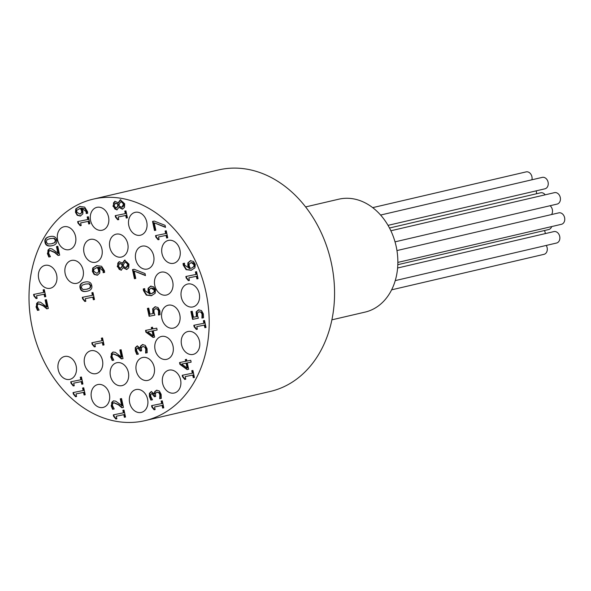 <?xml version="1.0" encoding="UTF-8"?>
<svg xmlns="http://www.w3.org/2000/svg" width="591" height="591" viewBox="0 0 591 591"><rect width="100%" height="100%" fill="white"/><g stroke="black" fill="none" stroke-linecap="round" stroke-linejoin="round"><path stroke-width="0.89" d="M152.522 330.908L147.691 331.906L153.106 335.843L153.557 335.74L152.522 330.908L147.691 331.906M151.673 329.165L151.311 327.458L152.515 327.215L152.884 328.921L156.733 328.145L157.132 329.992L153.276 330.768L154.635 337.106L153.054 337.431L145.903 332.179L145.526 330.413L152.123 329.061L151.761 327.37M154.635 337.092L153.505 337.321L146.354 332.076L145.977 330.325M157.132 329.977L153.276 330.768M153.054 337.431L153.505 337.321M145.903 332.179L146.354 332.076M153.106 335.843L152.072 331.019M186.527 363.066L181.696 364.056L187.111 367.994L187.561 367.89L186.527 363.066L181.696 364.056M185.677 361.323L185.315 359.609L186.52 359.365L186.889 361.079L190.738 360.296L191.137 362.143L187.288 362.926L188.647 369.264L187.066 369.582L179.908 364.337L179.531 362.564L186.128 361.219L185.766 359.52M188.64 369.249L187.51 369.478L180.358 364.233L179.982 362.475M191.137 362.135L187.288 362.926M187.066 369.582L187.51 369.478M179.908 364.337L180.358 364.233M187.111 367.994L186.076 363.17M158.07 239.754L155.869 237.102L155.551 235.617L165.657 233.571L165.111 231.022L166.256 230.793L167.755 237.789L166.61 238.025L167.054 237.914L166.499 235.314L158.986 236.836L158.536 236.939L159.097 239.547L158.07 239.754L158.514 239.65L156.32 236.998L156.002 235.521M167.748 237.774L167.054 237.914M166.61 238.025L166.049 235.417L166.499 235.314M166.049 235.417L158.536 236.939M165.657 233.571L166.101 233.467L165.561 230.933M155.869 237.102L156.32 236.998M159.09 239.532L158.514 239.65M192.319 373.239L191.772 370.69L192.917 370.461L194.417 377.457L193.272 377.693L192.718 375.086L185.205 376.607L185.759 379.208L184.732 379.422L182.538 376.77L182.22 375.285L192.769 373.135L192.223 370.601M185.759 379.2L185.182 379.311L182.981 376.666L182.671 375.189M194.417 377.442L193.722 377.583L193.168 374.982L185.205 376.607M184.732 379.422L185.182 379.311M182.538 376.77L182.981 376.666M192.718 375.086L193.168 374.982M193.272 377.693L193.722 377.583M154.229 222.844L155.81 230.246L154.495 230.512L152.544 221.411L154.221 221.071L165.088 225.348L165.524 227.395L154.229 222.844L165.458 227.084M154.495 230.512L154.945 230.409L152.995 221.322M155.81 230.231L154.945 230.409M155.647 396.465L154.857 396.62L153.786 393.975L152.116 393.466M161.291 398.378L160.146 398.607L160.309 394.611L159.215 392.564L157.125 392.165M154.377 393.746L154.687 391.67L156.549 390.252L159.341 391.006L161.136 394.33L161.291 398.393L159.696 398.711L159.865 394.714L158.772 392.668L156.859 392.225L155.418 393.421L155.655 396.472L154.406 396.724L151.769 393.547L150.712 394.552L150.742 396.369L152.493 399.76L150.897 400.085L149.405 396.48L149.397 393.325L151.193 391.626L154.266 393.769L154.827 393.643L155.138 391.567L156.992 390.149M152.485 399.745L151.348 399.981L149.855 396.376L149.841 393.222L151.643 391.523M159.696 398.711L160.146 398.607M159.666 398.57L160.117 398.467M158.772 392.668L159.215 392.564M154.406 396.724L154.857 396.62M154.687 391.67L155.138 391.567M149.397 393.325L149.841 393.222M150.897 400.085L151.348 399.981M117.742 219.8L115.541 217.148L115.223 215.663L125.329 213.617L124.782 211.068L125.927 210.839L127.427 217.835L126.282 218.072L126.733 217.968L126.171 215.36L118.658 216.882L118.207 216.986L118.769 219.593L117.742 219.8L118.193 219.697L115.991 217.045L115.673 215.567M127.427 217.828L126.733 217.968M126.282 218.072L125.72 215.464L126.171 215.36M125.72 215.464L118.207 216.986M125.329 213.617L125.772 213.514L125.233 210.98M115.541 217.148L115.991 217.045M118.761 219.579L118.193 219.697M161.683 403.601L161.136 401.053L162.281 400.824L163.781 407.82L162.636 408.056L162.082 405.448L154.569 406.97L155.123 409.578L154.096 409.785L151.902 407.133L151.584 405.648L162.133 403.498L161.587 400.964M155.123 409.563L154.547 409.681L152.345 407.029L152.035 405.552M163.781 407.812L163.086 407.953L162.525 405.345L154.569 406.97M154.096 409.785L154.547 409.681M151.902 407.133L152.345 407.029M162.082 405.448L162.525 405.345M162.636 408.056L163.086 407.953M118.052 202.935L120.305 199.824L124.686 203.814L124.457 207.448L122.337 209.162L118.924 207.315L116.848 209.908L112.962 206.185L114.817 201.309L118.496 202.831L120.749 199.714M122.78 209.059L119.375 207.212M121.96 207.212L123.77 206.015L124.007 203.91L123.024 202.085L120.874 201.767L119.308 203.843L119.057 206.089L121.886 207.227L123.563 204.013L121.17 201.701M117.868 204.146L115.311 203.171L114.078 205.971L116.257 208.017L117.602 206.311L117.868 204.146L118.311 204.043L115.666 203.09M117.602 206.311L118.045 206.207L118.311 204.043M116.257 208.017L118.045 206.207M117.144 209.835L114.92 209.015L113.413 206.082L113.538 202.787L115.038 201.265M121.761 405.877L120.246 398.836L121.547 398.57L123.445 407.421L121.857 407.738L118.414 404.82L113.812 402.796L112.549 403.786L112.475 405.633L114.203 408.972L112.608 409.297L111.145 405.758L113.309 400.861L115.71 401.149L122.204 405.773L120.697 398.74M114.203 408.965L113.051 409.194L111.596 405.655L111.751 402.345L113.442 400.831M123.445 407.406L122.3 407.635L118.865 404.717L114.122 402.722M112.608 409.297L113.051 409.194M121.857 407.738L122.3 407.635M80.169 225.718L77.968 223.073L77.65 221.581L87.749 219.542L87.209 216.993L88.355 216.757L89.854 223.76L88.709 223.989L89.152 223.886L88.598 221.285L80.635 222.91L81.196 225.511L80.169 225.718L80.612 225.614L78.418 222.97L78.101 221.492M89.847 223.745L89.152 223.886M88.709 223.989L88.148 221.389L88.598 221.285M88.148 221.389L80.635 222.91M87.749 219.542L88.199 219.431L87.66 216.897M77.968 223.073L78.418 222.97M81.189 225.496L80.612 225.614M123.416 412.836L122.869 410.287L124.014 410.058L125.514 417.054L124.369 417.29L123.807 414.683L116.294 416.204L116.855 418.812L115.829 419.019L113.627 416.367L113.309 414.882L123.859 412.732L123.32 410.198M116.848 418.797L116.272 418.916L114.078 416.263L113.76 414.793M125.506 417.047L124.812 417.187L124.258 414.579L116.294 416.204M115.829 419.019L116.272 418.916M113.627 416.367L114.078 416.263M123.807 414.683L124.258 414.579M124.369 417.29L124.812 417.187M77.199 215.272L75.456 212.272L75.781 208.882L79.6 206.488L84.646 207.116L87.475 211.6L87.667 213.262L86.22 213.55L86.116 211.608L81.477 208.18L82.903 211.009L82.829 213.912L80.302 216.047L77.199 215.272L77.643 215.168L75.899 212.169L76.224 208.778L80.044 206.385M80.753 215.944L77.643 215.168M80.391 208.387L76.933 210.108L76.682 212.036L79.822 214.105L81.565 212.738L81.565 210.832L80.391 208.387L79.645 208.505M80.051 214.053L82.009 212.634L82.009 210.728L80.841 208.283M79.822 214.105L80.265 214.001M81.477 208.18L84.956 208.741L86.567 211.504L86.648 213.351L86.205 213.462M86.22 213.55L86.648 213.351M87.667 213.248L86.67 213.447M80.827 379.784L80.28 377.235L81.425 376.999L82.925 384.002L81.78 384.231L81.226 381.631L73.712 383.153L74.267 385.753L73.24 385.96L71.046 383.315L70.721 381.823L81.277 379.673L80.731 377.139M74.267 385.738L73.69 385.857L71.489 383.212L71.171 381.734M82.925 383.987L82.23 384.128L81.669 381.527L73.712 383.153M73.24 385.96L73.69 385.857M71.046 383.315L71.489 383.212M81.226 381.631L81.669 381.527M81.78 384.231L82.23 384.128M46.741 308.834L43.298 305.916L38.688 303.892L37.432 304.882L37.359 306.729L39.087 310.068L37.484 310.393L36.029 306.855L38.193 301.949L40.594 302.245L46.645 306.973L45.13 299.925L46.43 299.667L48.329 308.517L46.741 308.834L47.184 308.731L43.741 305.813L39.006 303.818M48.322 308.502L47.184 308.731M46.645 306.973L47.088 306.869L45.581 299.836M37.484 310.393L37.935 310.29L36.472 306.751L36.635 303.434L38.319 301.927M39.087 310.053L37.935 310.29M83.132 390.548L82.592 387.999L83.73 387.77L85.237 394.766L84.092 395.002L83.53 392.394L76.017 393.916L76.579 396.524L75.552 396.731L73.35 394.079L73.033 392.594L83.582 390.444L83.043 387.91M76.571 396.509L75.995 396.627L73.801 393.975L73.483 392.498M85.23 394.758L84.535 394.899L83.981 392.291L76.017 393.916M75.552 396.731L75.995 396.627M73.35 394.079L73.801 393.975M83.53 392.394L83.981 392.291M84.092 395.002L84.535 394.899M36.095 298.581L33.894 295.928L33.576 294.444L43.675 292.397L43.136 289.849L44.281 289.62L45.78 296.616L44.635 296.852L45.079 296.748L44.524 294.141L37.011 295.663L36.561 295.766L37.122 298.374L36.095 298.581L36.539 298.477L34.344 295.825L34.027 294.355M45.773 296.608L45.079 296.748M44.635 296.852L44.074 294.244L44.524 294.141M44.074 294.244L36.561 295.766M43.675 292.397L44.126 292.294L43.586 289.76M33.894 295.928L34.344 295.825M37.115 298.359L36.539 298.477M203.917 323.255L203.37 320.706L204.516 320.477L206.015 327.473L204.87 327.71L204.316 325.102L196.803 326.624L197.357 329.224L196.33 329.438L194.136 326.786L193.811 325.301L204.368 323.151L203.821 320.618M197.357 329.217L196.781 329.335L194.579 326.683L194.262 325.205M206.015 327.458L205.321 327.599L204.759 324.998L196.803 326.624M196.33 329.438L196.781 329.335M194.136 326.786L194.579 326.683M204.316 325.102L204.759 324.998M204.87 327.71L205.321 327.599M84.808 301.476L82.614 298.832L82.289 297.339L92.395 295.301L91.849 292.752L92.994 292.523L94.494 299.519L93.348 299.748L93.799 299.644L93.238 297.044L85.281 298.669L85.835 301.27L84.808 301.476L85.259 301.373L83.058 298.728L82.74 297.251M94.494 299.504L93.799 299.644M93.348 299.748L92.794 297.147L93.238 297.044M92.794 297.147L85.281 298.669M92.395 295.301L92.846 295.19L92.299 292.663M82.614 298.832L83.058 298.728M85.835 301.255L85.259 301.373M196.493 316.643L196.131 311.885L198.524 309.861L201.494 310.578L203.348 313.88L203.518 317.766L201.93 318.091L202.041 314.109L200.918 312.181L198.931 311.812L197.49 312.957L197.475 315.409L198.354 318.194L192.577 319.362L190.893 311.487L192.208 311.221L193.501 317.249L196.493 316.643L196.936 316.54L196.581 311.782L198.975 309.758M198.354 318.18L193.028 319.258L191.344 311.398M203.518 317.751L202.373 317.98L202.491 314.006L201.361 312.07L199.197 311.752M192.577 319.362L193.028 319.258M200.918 312.181L201.361 312.07M202.166 316.281L202.617 316.178M201.9 317.951L202.344 317.847M201.93 318.091L202.373 317.98M84.905 282.084C88.857 281.25 91.132 282.387 91.731 285.483C92.425 288.593 90.807 290.513 86.884 291.26C82.925 292.094 80.642 290.957 80.058 287.847C79.386 284.751 81.004 282.83 84.905 282.084L84.483 282.18M87.534 291.112L87.335 291.156C83.368 291.991 81.093 290.853 80.502 287.743C79.837 284.64 81.455 282.72 85.355 281.981M85.326 284.042L82.016 285.254L81.299 287.595L82.939 289.494L86.463 289.302L89.743 288.135L90.489 285.734L88.849 283.857L84.956 284.116M87.416 289.095L90.187 288.024L90.933 285.63L89.3 283.754L85.178 284.064M195.961 274.453L195.414 271.904L196.559 271.675L198.059 278.679L196.921 278.908L196.36 276.3L188.847 277.822L189.401 280.43L188.374 280.636L186.18 277.984L185.862 276.499L196.411 274.35L195.865 271.816M189.401 280.415L188.825 280.533L186.63 277.881L186.313 276.411M198.059 278.664L197.364 278.804L196.81 276.196L188.847 277.822M188.374 280.636L188.825 280.533M186.18 277.984L186.63 277.881M196.36 276.3L196.81 276.196M196.921 278.908L197.364 278.804M122.322 263.276L124.575 260.158L128.956 264.147L128.735 267.789L126.607 269.503L123.157 267.664L121.118 270.25L117.24 266.519L119.094 261.65L122.773 263.165L125.026 260.055M127.058 269.4L123.645 267.553M126.23 267.546L128.048 266.356L128.284 264.251L127.301 262.419L125.144 262.108L123.585 264.184L123.334 266.43L126.156 267.568L127.841 264.354L125.447 262.035M122.138 264.487L119.589 263.512L118.348 266.312L120.534 268.358L121.872 266.652L122.138 264.487L122.588 264.384L119.936 263.431M121.872 266.652L122.322 266.548L122.588 264.384M120.534 268.358L122.322 266.548M121.421 270.168L119.197 269.348L117.69 266.415L117.816 263.121L119.316 261.606M189.246 268.58L187.82 265.751L187.886 262.84L190.42 260.705L193.523 261.481L195.266 264.48L194.927 267.849L191.122 270.264L186.099 269.644L183.247 265.152L183.055 263.49L184.495 263.202L184.599 265.145L189.689 268.477L188.27 265.647L188.337 262.736L190.863 260.601M191.632 270.146L186.542 269.54L183.698 265.049L183.498 263.387M191.491 268.151L194.232 266.526L194.483 264.613L193.434 262.862L191.122 262.589M191.514 268.144L193.782 266.63L194.033 264.716L191.233 262.567M193.782 266.63L194.232 266.526M191.351 262.537L189.157 264.014L189.157 265.935L190.324 268.366L191.041 268.255M134.172 271.055L135.76 278.457L134.445 278.723L132.495 269.622L134.172 269.282L145.031 273.559L145.475 275.605L134.172 271.055L145.408 275.295M134.445 278.723L134.888 278.62L132.945 269.526M135.76 278.442L134.888 278.62M57.992 253.605L56.477 246.558L57.778 246.292L59.676 255.142L58.081 255.467L54.645 252.542L50.036 250.518L48.78 251.515L48.706 253.362L50.434 256.693L48.831 257.019L47.376 253.48L49.533 248.582L51.942 248.87L58.435 253.495L56.928 246.462M50.427 256.686L49.282 256.915L47.819 253.376L47.982 250.067L49.666 248.552M59.669 255.127L58.531 255.356L55.089 252.438L50.353 250.444M48.831 257.019L49.282 256.915M58.081 255.467L58.531 255.356M149.464 294.03L148.046 291.2L148.112 288.282L150.639 286.147L153.741 286.923L155.485 289.922L155.145 293.291L151.34 295.714L146.317 295.094L143.465 290.595L143.273 288.94L144.714 288.644L144.817 290.587L149.915 293.926L148.489 291.097L148.555 288.179L151.082 286.044M151.857 295.596L146.767 294.983L143.916 290.491L143.716 288.836M151.259 293.697L154.007 292.08L154.258 290.159L151.119 288.09L149.375 289.457L149.375 291.378L150.542 293.808L151.732 293.594M151.71 293.594L154.45 291.976L154.702 290.055L153.653 288.305L151.34 288.039M154.007 292.08L154.45 291.976M52.473 245.605L52.267 245.649C48.307 246.484 46.032 245.354 45.441 242.236C44.776 239.141 46.386 237.22 50.294 236.474M52.355 243.588L55.126 242.524L55.872 240.123L54.239 238.247L49.895 238.609M50.265 238.535L46.955 239.754L46.238 242.088L47.878 243.987L51.402 243.802L54.675 242.628L55.428 240.234L53.788 238.35L50.117 238.557M52.252 245.657L51.823 245.753C47.856 246.587 45.581 245.457 44.997 242.34C44.325 239.244 45.943 237.323 49.843 236.577C53.796 235.75 56.071 236.88 56.67 239.976C57.364 243.086 55.746 245.014 51.823 245.753L52.267 245.649M49.422 236.673L49.843 236.577M136.802 354.423L135.309 350.818L135.302 347.663L137.097 345.971L140.281 348.092L140.592 346.008L142.453 344.59L145.246 345.351L147.041 348.675L147.189 352.731L145.6 353.056L145.77 349.052L144.677 347.006L142.763 346.57L141.315 347.759L141.559 350.818L140.311 351.069L137.666 347.892L136.617 348.889L136.639 350.707L138.397 354.098L136.802 354.423L137.252 354.319L135.76 350.714L135.745 347.56L137.54 345.861M138.39 354.09L137.252 354.319M135.302 347.663L135.745 347.56M140.281 348.092L140.732 347.988L141.042 345.905L142.896 344.487M140.592 346.008L141.042 345.905M140.311 351.069L140.761 350.965L140.621 350.323L139.69 348.313L138.021 347.811M141.552 350.803L140.761 350.965M144.677 347.006L143.029 346.503M145.571 352.916L146.021 352.812L146.213 348.949L145.12 346.902M145.6 353.056L146.021 352.812M147.196 352.716L146.051 352.953M97.005 273.212L98.963 271.786L98.963 269.88L97.788 267.442L96.599 267.657M97.219 273.16L98.512 271.89L98.512 269.991L97.345 267.546L97.788 267.442M94.146 274.423L92.403 271.432L92.728 268.041L96.547 265.64L101.593 266.268L104.422 270.759L104.614 272.414L103.617 272.606L103.514 270.663L101.911 267.9L98.874 267.235L98.431 267.339L99.849 270.168L99.783 273.064L97.249 275.207L94.146 274.423L94.597 274.32L92.853 271.328L93.179 267.937L96.998 265.536M97.7 275.103L94.597 274.32M97.345 267.546L96.813 267.605M97.079 267.546L93.88 269.26L93.637 271.195L96.769 273.264M104.614 272.414L103.617 272.606M103.174 272.71L103.602 272.51M103.152 272.614L103.07 270.767L98.431 267.339M121.443 358.907L118.001 355.989L113.398 353.957L112.142 354.955L112.061 356.801L113.79 360.141L112.194 360.458L110.731 356.927L112.896 352.022L115.297 352.31L121.347 357.045L119.84 349.998L121.133 349.732L123.031 358.582L121.443 358.907L121.894 358.796L118.451 355.878L113.708 353.883M123.031 358.567L121.894 358.796M121.347 357.045L121.798 356.942L120.291 349.909M112.194 360.458L112.637 360.355L111.182 356.816L111.337 353.507L113.029 352M113.79 360.126L112.637 360.355M153.01 313.577L152.655 308.82L155.049 306.795L158.019 307.512L159.873 310.814L160.043 314.7L158.454 315.018L158.565 311.043L157.442 309.108L155.455 308.746L154.015 309.891L154 312.344L154.879 315.121L149.102 316.296L147.418 308.421L148.733 308.155L150.025 314.176L153.01 313.577L153.461 313.466L153.106 308.716L155.499 306.692M154.879 315.114L149.553 316.192L147.868 308.332M160.043 314.685L158.898 314.914L159.016 310.94L157.886 309.004L155.721 308.687M149.102 316.296L149.553 316.192M157.442 309.108L157.886 309.004M158.691 313.215L159.142 313.112M158.425 314.877L158.868 314.774M158.454 315.018L158.898 314.914M94.346 346.902L92.152 344.25L91.827 342.765L101.933 340.719L101.386 338.17L102.531 337.941L104.031 344.937L102.886 345.174L103.336 345.063L102.775 342.462L95.262 343.984L94.819 344.088L95.373 346.688L94.346 346.902L94.796 346.791L92.595 344.147L92.277 342.669M104.031 344.922L103.336 345.063M102.886 345.174L102.332 342.566L102.775 342.462M102.332 342.566L94.819 344.088M101.933 340.719L102.383 340.615L101.837 338.082M92.152 344.25L92.595 344.147M95.373 346.681L94.796 346.791M142.933 421.088A113.731 88.635 -103.1 0 0 144.898 420.659A113.731 88.635 -103.1 0 0 205.424 289.782A113.731 88.635 -103.1 0 0 93.297 199.123A113.731 88.635 -103.1 0 0 32.483 328.744A113.731 88.635 -103.1 0 0 142.933 421.088M45.219 265.337A11.739 9.153 76.9 0 1 56.618 274.874A11.739 9.153 76.9 0 1 50.338 288.253A11.739 9.153 76.9 0 1 38.762 278.893A11.739 9.153 76.9 0 1 45.012 265.381A11.739 9.153 76.9 0 1 45.219 265.337M71.681 260.409A11.739 9.153 76.9 0 1 83.08 269.939A11.739 9.153 76.9 0 1 76.8 283.318A11.739 9.153 76.9 0 1 65.232 273.958A11.739 9.153 76.9 0 1 71.474 260.454A11.739 9.153 76.9 0 1 71.681 260.409M64.123 226.715A11.739 9.153 76.9 0 1 75.522 236.252A11.739 9.153 76.9 0 1 69.25 249.631A11.739 9.153 76.9 0 1 57.674 240.271A11.739 9.153 76.9 0 1 63.924 226.759A11.739 9.153 76.9 0 1 64.123 226.715M97.101 207.301A11.739 9.153 76.9 0 1 108.508 216.838A11.739 9.153 76.9 0 1 102.228 230.217A11.739 9.153 76.9 0 1 90.652 220.857A11.739 9.153 76.9 0 1 96.902 207.345A11.739 9.153 76.9 0 1 97.101 207.301M135.317 212.302A11.739 9.153 76.9 0 1 146.716 221.839A11.739 9.153 76.9 0 1 140.444 235.218A11.739 9.153 76.9 0 1 128.868 225.858A11.739 9.153 76.9 0 1 135.117 212.346A11.739 9.153 76.9 0 1 135.317 212.302M168.524 240.374A11.739 9.153 76.9 0 1 179.923 249.904A11.739 9.153 76.9 0 1 173.651 263.291A11.739 9.153 76.9 0 1 162.074 253.931A11.739 9.153 76.9 0 1 168.324 240.419A11.739 9.153 76.9 0 1 168.524 240.374M187.827 283.998A11.739 9.153 76.9 0 1 199.226 293.528A11.739 9.153 76.9 0 1 192.954 306.914A11.739 9.153 76.9 0 1 181.378 297.554A11.739 9.153 76.9 0 1 187.628 284.042A11.739 9.153 76.9 0 1 187.827 283.998M188.056 331.485A11.739 9.153 76.9 0 1 199.455 341.014A11.739 9.153 76.9 0 1 193.183 354.393A11.739 9.153 76.9 0 1 181.607 345.041A11.739 9.153 76.9 0 1 187.849 331.529A11.739 9.153 76.9 0 1 188.056 331.485M169.144 370.106A11.739 9.153 76.9 0 1 180.55 379.636A11.739 9.153 76.9 0 1 174.271 393.015A11.739 9.153 76.9 0 1 162.695 383.662A11.739 9.153 76.9 0 1 168.945 370.151A11.739 9.153 76.9 0 1 169.144 370.106M136.166 389.521A11.739 9.153 76.9 0 1 147.565 399.051A11.739 9.153 76.9 0 1 141.293 412.429A11.739 9.153 76.9 0 1 129.717 403.077A11.739 9.153 76.9 0 1 135.967 389.565A11.739 9.153 76.9 0 1 136.166 389.521M97.958 384.519A11.739 9.153 76.9 0 1 109.357 394.049A11.739 9.153 76.9 0 1 103.078 407.435A11.739 9.153 76.9 0 1 91.502 398.075A11.739 9.153 76.9 0 1 97.751 384.564A11.739 9.153 76.9 0 1 97.958 384.519M64.744 356.447A11.739 9.153 76.9 0 1 76.15 365.977A11.739 9.153 76.9 0 1 69.871 379.363A11.739 9.153 76.9 0 1 58.295 370.003A11.739 9.153 76.9 0 1 64.545 356.491A11.739 9.153 76.9 0 1 64.744 356.447M90.504 239.355A11.739 9.153 76.9 0 1 101.903 248.885A11.739 9.153 76.9 0 1 95.624 262.264A11.739 9.153 76.9 0 1 84.055 252.911A11.739 9.153 76.9 0 1 90.297 239.399A11.739 9.153 76.9 0 1 90.504 239.355M116.324 234.125A11.739 9.153 76.9 0 1 127.73 243.655A11.739 9.153 76.9 0 1 121.451 257.041A11.739 9.153 76.9 0 1 109.874 247.681A11.739 9.153 76.9 0 1 116.124 234.169A11.739 9.153 76.9 0 1 116.324 234.125M142.232 246.122A11.739 9.153 76.9 0 1 153.638 255.652A11.739 9.153 76.9 0 1 147.358 269.038A11.739 9.153 76.9 0 1 135.782 259.678A11.739 9.153 76.9 0 1 142.032 246.166A11.739 9.153 76.9 0 1 142.232 246.122M161.284 272.133A11.739 9.153 76.9 0 1 172.683 281.663A11.739 9.153 76.9 0 1 166.411 295.042A11.739 9.153 76.9 0 1 154.835 285.682A11.739 9.153 76.9 0 1 161.077 272.178A11.739 9.153 76.9 0 1 161.284 272.133M168.369 305.178A11.739 9.153 76.9 0 1 179.767 314.715A11.739 9.153 76.9 0 1 173.495 328.094A11.739 9.153 76.9 0 1 161.919 318.734A11.739 9.153 76.9 0 1 168.169 305.222A11.739 9.153 76.9 0 1 168.369 305.178M161.594 336.419A11.739 9.153 76.9 0 1 172.993 345.949A11.739 9.153 76.9 0 1 166.714 359.328A11.739 9.153 76.9 0 1 155.145 349.968A11.739 9.153 76.9 0 1 161.387 336.464A11.739 9.153 76.9 0 1 161.594 336.419M142.771 357.466A11.739 9.153 76.9 0 1 154.17 367.004A11.739 9.153 76.9 0 1 147.89 380.382A11.739 9.153 76.9 0 1 136.322 371.022A11.739 9.153 76.9 0 1 142.564 357.511A11.739 9.153 76.9 0 1 142.771 357.466M116.944 362.697A11.739 9.153 76.9 0 1 128.343 372.227A11.739 9.153 76.9 0 1 122.071 385.613A11.739 9.153 76.9 0 1 110.495 376.253A11.739 9.153 76.9 0 1 116.745 362.741A11.739 9.153 76.9 0 1 116.944 362.697M91.036 350.699A11.739 9.153 76.9 0 1 102.435 360.229A11.739 9.153 76.9 0 1 96.163 373.615A11.739 9.153 76.9 0 1 84.587 364.255A11.739 9.153 76.9 0 1 90.837 350.744A11.739 9.153 76.9 0 1 91.036 350.699M548.603 229.559A5.873 4.573 -103.1 0 0 548.707 229.537A5.873 4.573 -103.1 0 0 551.691 226.575M545.286 233.6A5.873 4.573 -103.1 0 0 544.444 230.527M551.558 214.548A5.873 4.573 -103.1 0 0 550.073 205.734M536.48 193.767A5.873 4.573 -103.1 0 0 536.185 190.856M545.183 194.816A5.873 4.573 -103.1 0 0 540.617 192.799L389.491 228.008M543.89 254.359A5.873 4.573 -103.1 0 0 543.993 254.337A5.873 4.573 -103.1 0 0 546.239 245.435M556.456 243.056A5.873 4.573 -103.1 0 0 556.559 243.034A5.873 4.573 -103.1 0 0 559.677 236.274A5.873 4.573 -103.1 0 0 553.893 231.598L397.61 268.004M561.347 224.321A5.873 4.573 -103.1 0 0 561.45 224.299A5.873 4.573 -103.1 0 0 564.575 217.547A5.873 4.573 -103.1 0 0 558.783 212.863L396.953 250.569M557.018 204.109A5.873 4.573 -103.1 0 0 557.114 204.087A5.873 4.573 -103.1 0 0 560.238 197.335A5.873 4.573 -103.1 0 0 554.454 192.659L390.865 230.763M544.836 188.839A5.873 4.573 -103.1 0 0 544.932 188.817A5.873 4.573 -103.1 0 0 548.056 182.058A5.873 4.573 -103.1 0 0 542.272 177.381L380.597 215.043M531.915 179.797A5.873 4.573 -103.1 0 0 530.696 173.946A5.873 4.573 -103.1 0 0 526.108 171.892L372.685 207.633M331.898 319.834L365.098 312.1A57.97 45.175 -103.1 0 0 396.088 246.041A57.97 45.175 -103.1 0 0 339.795 198.975A57.97 45.175 -103.1 0 0 338.791 199.189L305.599 206.924M144.898 420.659L270.279 391.449A113.731 88.635 -103.1 0 0 330.797 260.572A113.731 88.635 -103.1 0 0 218.67 169.912L93.297 199.123M159.865 394.714L160.309 394.611M154.273 396.088L154.716 395.985M149.405 396.48L149.855 396.376M123.563 204.013L124.007 203.91M112.962 206.185L113.413 206.082M111.145 405.758L111.596 405.655M118.414 404.82L118.865 404.717M75.456 212.272L75.899 212.169M75.781 208.882L76.224 208.778M81.565 212.738L82.009 212.634M81.565 210.832L82.009 210.728M86.116 211.608L86.567 211.504M43.298 305.916L43.741 305.813M36.029 306.855L36.472 306.751M196.146 315.35L196.596 315.247M196.131 311.885L196.581 311.782M202.041 314.109L202.491 314.006M89.743 288.135L90.187 288.024M80.058 287.847L80.502 287.743M88.849 283.857L89.3 283.754M90.489 285.734L90.933 285.63M127.841 264.354L128.284 264.251M117.24 266.519L117.69 266.415M194.033 264.716L194.483 264.613M187.82 265.751L188.27 265.647M187.886 262.84L188.337 262.736M183.247 265.152L183.698 265.049M186.099 269.644L186.542 269.54M47.376 253.48L47.819 253.376M54.645 252.542L55.089 252.438M146.317 295.094L146.767 294.983M143.465 290.595L143.916 290.491M148.112 288.282L148.555 288.179M148.046 291.2L148.489 291.097M154.258 290.159L154.702 290.055M54.675 242.628L55.126 242.524M55.428 240.234L55.872 240.123M53.788 238.35L54.239 238.247M44.997 242.34L45.441 242.236M135.309 350.818L135.76 350.714M140.178 350.426L140.621 350.323M145.77 349.052L146.213 348.949M98.512 269.991L98.963 269.88M103.07 270.767L103.514 270.663M98.512 271.89L98.963 271.786M92.728 268.041L93.179 267.937M92.403 271.432L92.853 271.328M118.001 355.989L118.451 355.878M110.731 356.927L111.182 356.816M152.67 312.284L153.121 312.181M152.655 308.82L153.106 308.716M158.565 311.043L159.016 310.94M121.886 207.227L122.33 207.123M87.195 289.147L87.645 289.043M126.156 267.568L126.607 267.464M52.134 243.64L52.584 243.536M397.817 264.687L548.707 229.537M391.626 289.826L543.993 254.337M395.246 280.607L556.559 243.034M397.861 262.411L561.45 224.299M395.024 241.852L557.114 204.087M388.028 225.363L544.932 188.817"/></g></svg>
